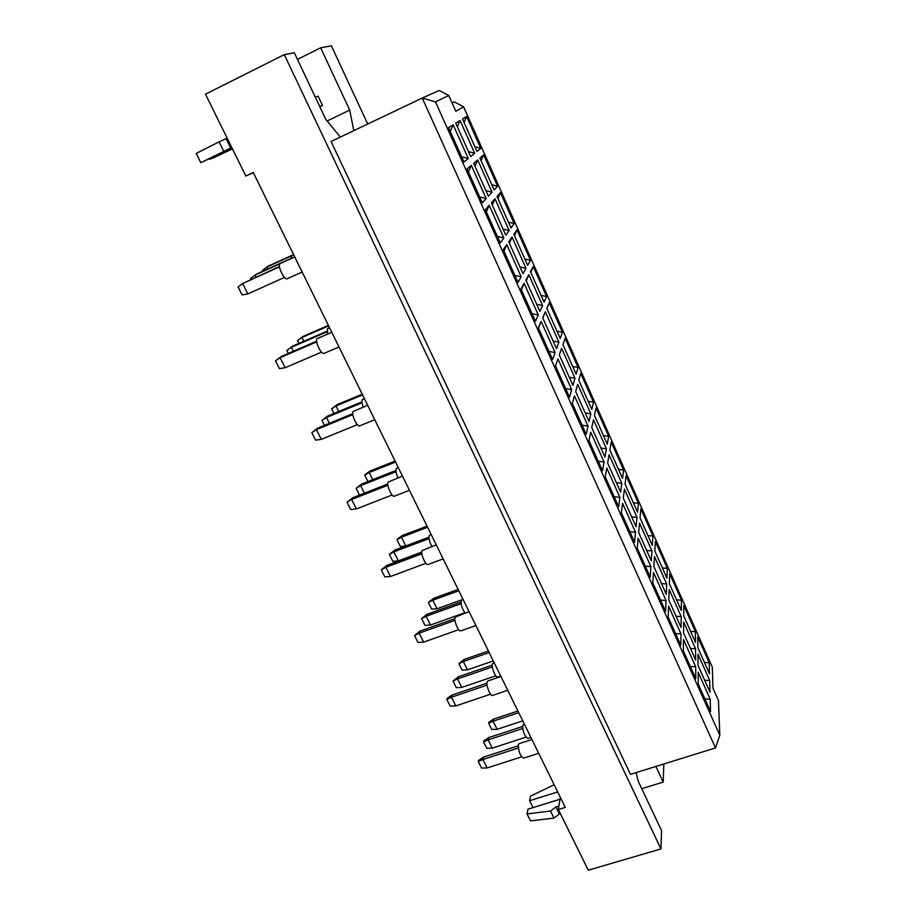 <?xml version="1.0" encoding="UTF-8"?>
<svg xmlns="http://www.w3.org/2000/svg" width="916" height="916" viewBox="0 0 916 916"><rect width="100%" height="100%" fill="white"/><g stroke="black" fill="none" stroke-linecap="round" stroke-linejoin="round"><path stroke-width="1.37" d="M560.306 797.252L558.348 809.538L588.278 870.2L660.94 848.937L661.57 830.652L638.349 781.474L636.082 772.6M435.501 101.905L422.265 98.035L331.054 141.499L630.46 774.352L715.499 747.937L422.265 98.035L439.199 90.478L448.748 95.482L435.501 101.905L719.816 735.193L718.465 700.522L712.98 688.202L712.305 667.111L463.611 106.817L455.779 111.248L448.748 95.482M558.348 809.538L565.287 807.397L253.251 172.506L245.843 176.044L205.47 94.188L284.292 54.639L294.334 52.75L325.775 119.355L340.374 137.056M284.292 54.639L660.94 848.937M641.75 788.676L663.218 782.092L663.825 763.99M297.471 59.391L320.657 47.815L331.374 45.8L367.705 124.038M245.843 176.044L253.354 172.7M663.218 782.092L655.913 766.44M353.794 130.667L349.717 110.103L320.657 47.815M452.092 102.981L454.325 101.928L463.611 106.817M710.53 711.526L698.29 684.252L698.164 672.252L710.198 699.148L710.53 711.526M710.003 692.187L698.084 665.508L697.958 654.138L709.682 680.439L710.003 692.187M709.499 673.832L697.889 647.738L697.774 636.952L709.202 662.68L709.499 673.832M695.782 678.653L683.359 650.967L683.485 639.46L695.691 666.733L695.782 678.653M695.645 660.035L683.554 632.979L683.668 622.078L695.553 648.746L695.645 660.035M695.507 642.391L683.737 615.941L683.84 605.591L695.427 631.674L695.507 642.391M680.817 645.288L668.211 617.189L668.588 606.174L680.977 633.861L680.817 645.288M681.069 627.426L668.806 599.991L669.172 589.549L681.229 616.605L681.069 627.426M681.321 610.514L669.378 583.687L669.722 573.794L681.47 600.232L681.321 610.514M665.623 611.419L652.822 582.908L653.486 572.408L666.047 600.495L665.623 611.419M666.287 594.358L653.852 566.512L654.471 556.573L666.699 584.007L666.287 594.358M666.928 578.179L654.814 550.974L655.398 541.551L667.306 568.367L666.928 578.179M650.2 577.057L637.215 548.111L638.143 538.139L650.898 566.649L650.2 577.057M651.299 560.798L638.67 532.54L639.551 523.105L651.963 550.94L651.299 560.798M652.329 545.398L640.044 517.803L640.879 508.861L652.959 536.055L652.329 545.398M634.548 542.169L621.369 512.788L622.582 503.365L635.532 532.288L634.548 542.169M636.082 526.746L623.269 498.075L624.426 489.167L637.009 517.391L636.082 526.746M637.525 512.136L625.067 484.152L626.166 475.713L638.406 503.285L637.525 512.136M618.655 506.754L605.27 476.915L606.781 468.065L619.926 497.422L618.655 506.754M620.636 492.19L607.64 463.095L609.071 454.725L621.838 483.362L620.636 492.19M622.514 478.404L609.873 450.019L611.224 442.085L623.647 470.045L622.514 478.404M602.522 470.79L588.931 440.493L590.751 432.226L604.091 462.03L602.522 470.79M604.972 457.118L591.77 427.589L593.488 419.768L606.449 448.84L604.972 457.118M607.274 444.191L594.45 415.383L596.076 407.975L608.682 436.348L607.274 444.191M586.148 434.276L572.34 403.509L574.469 395.849L588.015 426.112L586.148 434.276M589.057 421.52L575.672 391.544L577.675 384.308L590.831 413.803L589.057 421.52M591.816 409.463L578.809 380.232L580.71 373.385L593.499 402.158L591.816 409.463M569.5 397.189L555.485 365.942L557.936 358.912L571.687 389.632L569.5 397.189M572.912 385.384L559.321 354.95L561.634 348.309L574.985 378.251L572.912 385.384M576.141 374.232L562.939 344.565L565.126 338.279L578.088 367.476L576.141 374.232M552.611 359.53L538.368 327.791L541.15 321.39L555.119 352.591L552.611 359.53M556.527 348.71L542.719 317.806L545.341 311.761L558.897 342.16L556.527 348.71M560.226 338.485L546.818 308.371L549.314 302.658L562.458 332.29L560.226 338.485M535.448 321.276L520.975 289.032L524.101 283.296L538.287 314.99L535.448 321.276M539.879 311.463L525.864 280.078L528.807 274.674L542.558 305.52L539.879 311.463M544.07 302.188L530.467 271.64L533.261 266.522L546.612 296.578L544.07 302.188M518.009 282.403L503.308 249.644L506.788 244.595L521.193 276.792L518.009 282.403M522.979 273.632L508.735 241.767L512.021 237.015L525.99 268.342L522.979 273.632M527.673 265.365L513.865 234.336L516.967 229.847L530.513 260.35L527.673 265.365M500.285 242.912L485.354 209.615L489.201 205.287L503.823 237.988L500.285 242.912M505.815 235.229L491.354 202.86L494.972 198.772L509.159 230.58L505.815 235.229M511.025 227.97L497.01 196.482L500.434 192.623L514.185 223.584L511.025 227.97M482.285 202.779L467.103 168.945L471.328 165.349L486.19 198.566L482.285 202.779M488.377 196.207L473.686 163.334L477.671 159.934L492.064 192.234L488.377 196.207M494.136 190.013L479.892 158.033L483.648 154.827L497.617 186.257L494.136 190.013M463.988 161.995L448.554 127.61L453.157 124.759L468.271 158.525L463.988 161.995M470.675 156.579L455.744 123.168L460.084 120.5L474.706 153.304L470.675 156.579M476.973 151.461L462.523 118.988L466.61 116.469L480.785 148.381L476.973 151.461M452.138 103.073L454.325 101.928M327.126 120.981L349.717 110.103M474.866 146.732L480.785 148.381M464.034 122.401L466.61 116.469M468.442 151.587L474.706 153.304M457.347 126.763L460.084 120.5M461.618 156.728L468.271 158.525M450.26 131.4L453.157 124.759M491.789 184.734L497.617 186.257M481.118 160.758L483.648 154.827M485.892 190.643L492.064 192.234M474.98 166.208L477.671 159.934M479.64 196.906L486.19 198.566M468.465 171.99L471.328 165.349M508.449 222.176L514.185 223.584M497.938 198.554L500.434 192.623M503.079 229.103L509.159 230.58M492.327 205.047L494.972 198.772M497.388 236.454L503.823 237.988M486.385 211.928L489.201 205.287M524.868 259.045L530.513 260.35M514.506 235.778L516.967 229.847M520.002 266.98L525.99 268.342M509.422 243.29L512.021 237.015M514.861 275.384L521.193 276.792M504.029 251.247L506.788 244.595M541.035 295.387L546.612 296.578M530.833 272.453L533.261 266.522M536.673 304.284L542.558 305.52M526.242 280.949L528.807 274.674M532.047 313.707L538.287 314.99M521.387 289.937L524.101 283.296M556.974 331.191L562.458 332.29M546.921 308.6L549.314 302.658M553.092 341.027L558.897 342.16M542.822 318.035L545.341 311.761M548.982 351.435L555.119 352.591M538.482 328.043L541.15 321.39M572.683 366.48L578.088 367.476M569.271 377.232L574.985 378.251M565.641 388.59L571.687 389.632M588.164 401.265L593.499 402.158M585.21 412.887L590.831 413.803M582.061 425.184L588.015 426.112M603.426 435.547L608.682 436.348M600.907 448.027L606.449 448.84M598.228 461.217L604.091 462.03M618.472 469.335L623.647 470.045M616.376 482.652L621.838 483.362M614.155 496.712L619.926 497.422M633.311 502.666L638.406 503.285M631.628 516.784L637.009 517.391M629.842 531.681L635.532 532.288M647.933 535.516L652.959 536.055M646.662 550.413L651.963 550.94M645.299 566.134L650.898 566.649M662.36 567.92L667.306 568.367M661.478 583.572L666.699 584.007M660.539 600.083L666.047 600.495M676.581 599.865L681.47 600.232M676.077 616.262L681.229 616.605M675.55 633.54L680.977 633.861M690.607 631.387L695.427 631.674M690.481 648.494L695.553 648.746M690.332 666.516L695.691 666.733M704.45 662.474L709.202 662.68M704.679 680.267L709.682 680.439M704.919 699.011L710.198 699.148M719.816 735.193L715.499 747.937M287.452 278.613L287.303 278.704C284.361 280.617 276.964 265.296 280.056 263.659L280.365 263.522M284.521 277.388L247.881 293.899L242.133 294.929L238.103 286.96L242.648 283.548L279.472 266.854M247.881 293.899L242.648 283.548L279.437 266.522M290.99 258.69L291.815 255.564M251.11 279.369L250.629 278.418L255.072 275.075L279.884 263.819M256.091 277.101L255.072 275.075L256.503 274.113L290.967 258.461M262.903 271.205L262.48 270.346L266.831 267.071L291.265 255.965M267.781 268.983L266.831 267.071L268.17 266.155L293.601 254.591M339 346.969L324.081 353.37C321.264 355.156 314.486 340.718 317.188 338.668L331.775 332.279M321.482 352.133L285.139 367.728L279.414 368.61L275.51 360.881L281.43 356.427L316.65 341.21M281.43 356.427L280.078 357.687L316.718 341.851M275.51 360.881L280.078 357.687L285.139 367.728M374.747 419.7L359.77 425.814C357.091 427.497 350.851 413.826 353.21 411.421L367.671 405.296M357.32 424.635L321.298 439.371L315.596 440.104L311.806 432.604L317.6 428.161L352.752 413.666M317.6 428.161L316.386 429.627L352.843 414.605M311.806 432.604L316.386 429.627L321.298 439.371M409.452 490.312L394.441 496.163C391.888 497.731 386.128 484.759 388.178 482.034L402.479 476.137M392.117 494.995L356.404 508.93L350.725 509.514L347.038 502.231L352.717 497.789L387.8 484.003M352.717 497.789L351.63 499.46L387.892 485.217M347.038 502.231L351.63 499.46L356.404 508.93M443.161 558.897L428.104 564.485C425.688 565.939 420.364 553.596 422.116 550.585L436.268 544.883M425.894 563.317L390.502 576.485L384.835 576.931L381.251 569.855L386.827 565.424L421.818 552.302M386.827 565.424L385.865 567.29L421.921 553.779M381.251 569.855L385.865 567.29L390.502 576.485M327.55 334.111L327.47 328.741L329.565 327.768M288.334 353.45L286.822 350.45L292.582 346.134L326.978 331.214M292.582 346.134L291.288 347.313L327.046 331.821M286.822 350.45L291.288 347.313L293.292 351.309M363.24 407.128C361.889 403.498 361.602 401.013 362.37 399.662L364.419 398.678M324.459 425.333L321.985 420.398L327.619 416.082L361.946 401.861M327.619 416.082L326.462 417.467L362.026 402.754M321.985 420.398L326.462 417.467L329.382 423.295M398.025 477.889C396.101 473.652 395.517 470.538 396.262 468.557L398.254 467.526M359.53 495.109L356.141 488.354L361.66 484.037L395.918 470.492M361.66 484.037L360.629 485.629L396.01 471.648M356.141 488.354L360.629 485.629L364.419 493.186M431.928 546.52C429.455 541.997 428.551 538.322 429.192 535.505L431.127 534.417M421.829 552.05L398.345 560.844L392.815 561.325L389.334 554.409L394.762 550.104L428.917 537.2M394.762 550.104L393.846 551.867L429.031 538.597M389.334 554.409L393.846 551.867L398.345 560.844M298.948 343.374L297.54 340.569L303.127 336.378L328.397 325.398M303.127 336.378L301.914 337.5L328.638 325.89M297.54 340.569L301.914 337.5L303.791 341.267M333.939 413.46L331.626 408.822L337.111 404.632L362.209 394.189M337.111 404.632L336.012 405.948L362.564 394.922M331.626 408.822L336.012 405.948L338.76 411.467M367.946 481.553L364.763 475.186L365.232 474.488L370.144 470.996L395.082 461.08M370.144 470.996L369.171 472.507L395.54 462.019M364.763 475.186L369.171 472.507L372.732 479.663M405.502 546.039L400.384 546.497L397.006 539.742L397.418 538.952L402.284 535.551L427.051 526.128M402.284 535.551L401.414 537.234L427.623 527.273M397.006 539.742L401.414 537.234L405.754 545.947M319.661 106.393L322.478 105.42L318.127 96.203L315.276 97.096M322.478 105.42L319.81 106.714M231.966 147.888L200.81 162.693L230.695 148.003L226.08 138.66L227.157 138.144M230.695 148.003L231.759 147.487M223.699 151.209L219.061 141.854L226.08 138.66M200.81 162.693L196.184 153.464L219.061 141.854M232.435 148.85L212.73 158.205L209.421 158.846M209.672 159.35L232.217 148.403M559.985 799.267L527.948 809.194L527.021 813.912L530.513 820.885L553.974 818.068L559.401 813.981L555.92 806.95L558.909 806.023M559.401 813.981L560.397 813.683M553.974 818.068L550.482 811.026L555.92 806.95M527.021 813.912L550.482 811.026M559.985 799.233L533.043 807.591L529.608 800.71L557.707 791.951M554.169 784.76L530.501 796.141L529.608 800.71M475.908 625.525L460.84 630.861C458.55 632.223 453.603 620.441 455.092 617.178L469.084 611.648M458.71 629.681L423.627 642.116L417.982 642.448L414.501 635.567L419.975 631.135L454.863 618.666M419.975 631.135L419.127 633.185L454.977 620.384M414.501 635.567L419.127 633.185L423.627 642.116M507.739 690.298L492.659 695.393C490.495 696.652 485.881 685.374 487.14 681.905L487.804 680.977L500.949 676.489M490.61 694.168L455.836 705.915L450.203 706.122L446.825 699.435L447.168 698.404L452.183 695.015L486.969 683.176M452.183 695.015L451.451 697.225L487.094 685.111M446.825 699.435L451.451 697.225L455.836 705.915M538.7 753.284L523.609 758.139C520.288 756.112 518.513 751.67 518.284 744.811L518.994 743.712L531.933 739.51M521.628 756.856L487.152 767.952L481.541 768.055L478.255 761.551L478.553 760.44L483.511 757.131L518.17 745.887M483.511 757.131L482.881 759.501L518.307 748.029M478.255 761.551L482.881 759.501L487.152 767.952M465.076 613.079C462.065 608.808 460.771 604.64 461.217 600.575L463.072 599.408M464.79 612.747L430.509 625.01L424.99 625.365L421.612 618.632L426.936 614.338L461 602.052M426.936 614.338L426.135 616.273L461.114 603.667M421.612 618.632L426.135 616.273L430.509 625.01M500.709 675.997L497.743 677.004C495.682 678.229 491.148 667.169 492.35 663.86L494.125 662.6M495.785 675.813L461.801 687.412L456.305 687.653L453.019 681.115L458.24 676.821L492.19 665.13M458.24 676.821L457.542 678.916L492.327 666.962M453.019 681.115L457.542 678.916L461.801 687.412M530.902 737.414L527.845 738.41C524.639 736.395 522.899 732.067 522.647 725.426L524.341 724.064M525.944 737.162L492.247 748.143L486.774 748.28L483.568 741.914L483.854 740.861L488.697 737.62L522.532 726.514M488.697 737.62L488.102 739.876L522.681 728.541M483.568 741.914L488.102 739.876L492.247 748.143M463.049 599.373L437.046 608.762L431.654 609.129L428.367 602.556L433.554 598.377L458.16 589.423M433.554 598.377L432.787 600.22L458.824 590.763M428.367 602.556L432.787 600.22L437.046 608.762M493.3 660.928L467.469 669.836L462.099 670.1L458.905 663.699L463.988 659.52L488.434 651.024M463.988 659.52L463.324 661.524L489.19 652.547M458.905 663.699L463.324 661.524L467.469 669.836M522.761 720.858L497.102 729.319L491.743 729.48L488.629 723.239L488.904 722.232L493.632 719.071L517.918 710.999M493.632 719.071L493.06 721.213L518.742 712.694M488.629 723.239L493.06 721.213L497.102 729.319M280.181 263.59L294.769 256.972M287.303 278.704L302.165 272.018M291.643 255.621L293.658 254.705"/></g></svg>
